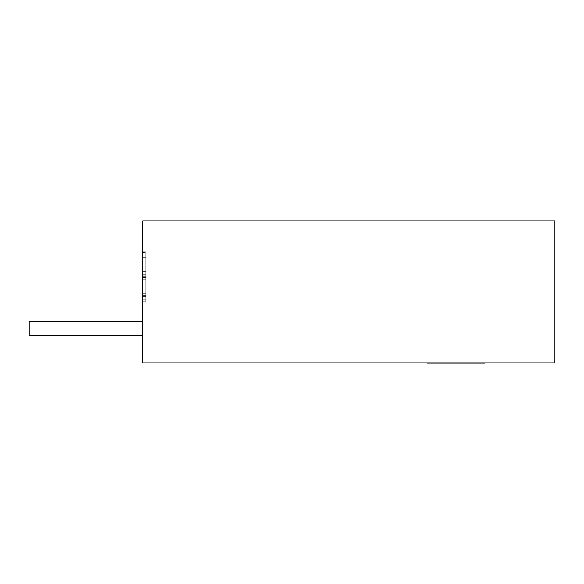 <?xml version="1.0" encoding="UTF-8"?>
<svg xmlns="http://www.w3.org/2000/svg" width="584" height="584" viewBox="0 0 584 584"><rect width="100%" height="100%" fill="white"/><g stroke="black" fill="none" stroke-linecap="round" stroke-linejoin="round"><path stroke-width="0.44" stroke-dasharray="2.92 2.19" d="M446.964 363.168L430.926 362.883M436.664 362.883L437.686 362.883L436.664 362.883M446.315 363.168L434.489 363.168L446.315 362.883M434.825 362.883L452.228 362.883L434.825 363.168M462.944 363.168L479.887 363.168L462.944 362.883M554.8 362.883L142.846 362.883L142.846 220.832L554.8 220.832L554.8 362.883M462.324 362.883L464.302 362.883M464.112 363.168L479.537 363.168L464.112 362.883M461.915 362.883L479.296 363.168L461.915 362.883M437.394 363.168L447.351 363.168L437.394 362.883M445.585 363.168L445.139 362.883L445.592 362.883M436.46 363.168L451.885 363.168L436.46 362.883M434.467 362.883L451.797 362.883L434.467 363.168M434.248 362.883L451.629 362.883M451.629 363.168L434.248 363.168M452.191 362.883L468.419 362.883M427.167 363.168L452.191 363.168M142.846 254.887L142.846 301.782L142.846 254.887L145.686 254.887L145.686 251.762L145.686 301.782L145.686 254.887M142.846 252.354L142.846 301.191L142.846 252.354L142.846 301.191L142.846 252.354L142.846 301.191L142.846 252.354L142.846 301.191L142.846 252.354L145.686 252.354L145.686 301.191L145.686 252.354L145.686 301.191L145.686 252.354L145.686 301.191L145.686 252.354L145.686 301.191L145.686 257.719L145.686 295.825L142.846 295.825L142.846 257.719L145.686 257.719L142.846 257.719L145.686 257.719L142.846 257.719L142.846 295.825L145.686 295.825L142.846 295.825L145.686 295.825L145.686 252.354L142.846 252.354M142.846 321.689L142.846 335.895L142.846 321.689L142.846 335.895L142.846 321.689L142.846 335.895L142.846 321.689L142.846 335.895L142.846 321.689L142.846 335.895L142.846 321.689L29.2 321.689L29.2 335.895L142.846 335.895L29.2 335.895L29.2 321.689L142.846 321.689L29.2 321.689L29.2 335.895L142.846 335.895L29.2 335.895L29.2 321.689L142.846 321.689L29.2 321.689L29.2 335.895L142.846 335.895L29.2 335.895L29.2 321.689L142.846 321.689L29.2 321.689L29.2 335.895L142.846 335.895L29.2 335.895L29.2 321.689L142.846 321.689L29.2 321.689L29.2 335.895L142.846 335.895M142.846 301.191L145.686 301.191L142.846 301.191M142.846 266.056L145.686 266.056L142.846 266.056M145.686 271.414L145.686 291.81L145.686 271.414L142.846 271.414L142.846 295.234L142.846 271.414L145.686 271.414M145.686 295.234L145.686 291.81L145.686 295.234L142.846 295.234L145.686 295.234M145.686 291.81L142.846 291.81L145.686 291.81M142.846 277.385L145.686 277.385M145.686 277.247L142.846 277.247M142.846 279.751L145.686 279.751L142.846 279.751M142.846 274.392L145.686 274.392L142.846 274.392M142.846 257.719L145.686 257.719L142.846 257.719M142.846 275.852L145.686 275.852M142.846 251.762L145.686 251.762M142.846 301.782L145.686 301.782M142.846 299.847L145.686 299.847M142.846 293.299L145.686 293.299M142.846 296.424L145.686 296.424M142.846 276.254L145.686 276.254M142.846 257.121L145.686 257.121M142.846 260.245L145.686 260.245M464.353 363.168L479.727 363.168L462.389 362.883M477.442 363.168L464.061 363.168L477.442 362.883M468.675 363.168L477.07 362.883L468.675 362.883M477.07 363.168L475.858 363.168L477.07 362.883M439.854 363.168L436.27 363.168L440.971 363.168L436.27 362.883L439.854 362.883M430.926 363.168L428.999 362.883M428.999 363.168L446.95 363.168M434.554 363.168L444.176 363.168L434.562 362.883M449.789 363.168L436.409 363.168L449.789 362.883M441.022 363.168L449.417 362.883L441.022 362.883M449.417 363.168L448.205 363.168L449.417 362.883M468.419 363.168L484.727 363.168"/><path stroke-width="0.88" d="M554.8 362.883L142.846 362.883L142.846 220.832L554.8 220.832L554.8 362.883M142.846 335.895L29.2 335.895L29.2 321.689L142.846 321.689M484.727 363.168L474.646 363.168M474.909 363.168L427.167 363.168"/></g></svg>
